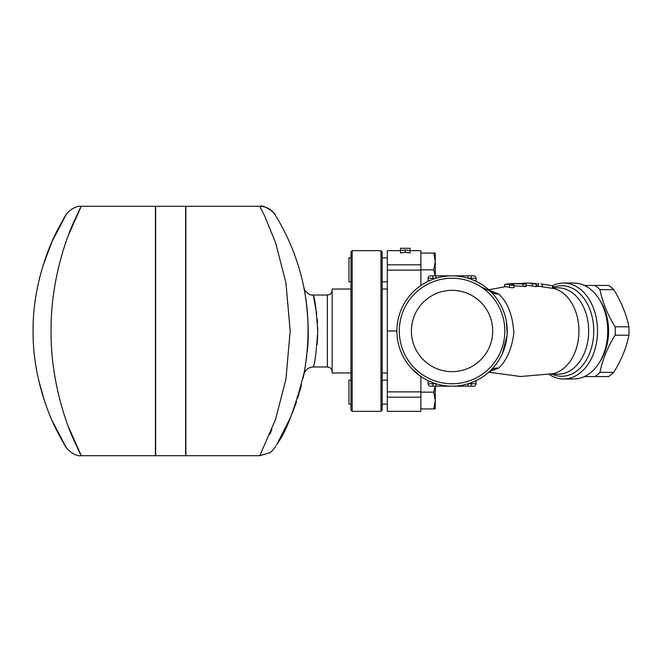 <?xml version="1.0" encoding="UTF-8"?>
<svg xmlns="http://www.w3.org/2000/svg" width="662" height="662" viewBox="0 0 662 662"><rect width="100%" height="100%" fill="white"/><g stroke="black" fill="none" stroke-linecap="round" stroke-linejoin="round"><path stroke-width="0.99" d="M307.317 350.405L307.756 344.521M308.07 337.512L308.161 332.845M308.144 327.616L307.987 322.005M307.706 316.651L306.2 301.558M305.513 296.841L304.446 290.618M303.833 287.482C303.461 283.228 310.925 322.998 307.209 351.605M306.738 356.106L306.241 360.087M305.488 365.292L304.959 368.486M304.503 371.076L304.305 372.102M313.209 295.029L327.359 295.029L327.359 366.971L313.209 366.971C314.74 364.845 316.254 352.846 317.76 331C316.254 309.137 314.74 297.147 313.209 295.029C308.087 295.914 303.378 288.74 303.808 287.349M313.325 295.492L316.75 313.987M317.255 318.927L317.545 323.048M317.719 327.616L317.743 333.118M317.694 335.477L317.123 344.563M303.932 374.03L303.064 378.184M301.516 384.771L300.085 390.183M299.985 390.53L299.456 392.409M299.034 393.832L297.718 398.094M296.601 401.495L292.405 412.898M290.494 417.523L277.419 443.35C286.058 432.278 295.045 408.413 304.371 371.763C310.627 335.336 308.889 300.937 299.158 268.573C289.559 236.011 274.796 214.687 275.094 214.811L275.094 214.811A17.99 17.99 148.2 0 0 259.81 206.296L264.684 215.994L275.591 242.772L285.926 282.715L290.179 331L285.918 379.309L275.574 419.286L259.81 455.704L185.865 455.704L185.865 206.296L259.81 206.296C264.097 204.136 276.782 214.455 275.111 214.836M280.374 223.797L280.961 224.857M282.36 227.455L283.559 229.731M278.685 441.19L276.534 444.831M275.839 445.981L275.409 446.684M275.177 447.065L275.119 447.164C275.657 446.61 271.759 451.947 269.649 452.775L259.81 455.704M492.71 331A40.647 40.647 0 0 1 431.732 366.202A40.647 40.647 0 0 1 431.732 295.798A40.647 40.647 0 0 1 492.71 331M594.824 376.562L608.585 376.562A50.362 35.607 -90 0 0 613.732 372.358C621.419 359.971 626.475 347.591 628.9 335.204A50.362 35.607 -90 0 0 628.9 326.796C626.475 314.409 621.419 302.029 613.732 289.642A50.362 35.607 -90 0 0 608.585 285.438L594.824 285.438A50.362 35.607 90 0 1 599.971 289.642C602.403 302.029 607.459 314.409 615.139 326.796A50.362 35.607 90 0 1 615.139 335.204C607.459 347.591 602.403 359.971 599.971 372.358A50.362 35.607 90 0 1 594.824 376.562L584.405 376.562M584.405 285.438L594.824 285.438M599.995 361.493A44.362 31.371 -90 0 0 599.995 300.507M599.971 289.642L613.732 289.642M615.139 326.796L628.9 326.796M599.971 372.358L613.732 372.358M615.139 335.204L628.9 335.204M350.976 281.838L348.94 281.838L348.94 257.857L350.976 257.857M435.141 275.839L433.776 269.848L435.273 261.457L435.273 275.839L435.977 275.839L435.273 275.839M435.273 253.058L435.273 261.457L433.776 253.058L435.273 253.058M420.883 269.848L433.776 269.848M420.883 253.058L433.776 253.058M350.976 380.162L348.94 380.162L348.94 404.143L350.976 404.143M468.15 386.161L452.063 386.161A55.161 55.161 0 0 0 468.15 383.761L468.15 386.161L471.245 386.161L471.245 383.761L468.15 383.761A55.161 55.161 0 0 1 452.063 386.161L468.15 386.161L435.977 386.161L435.977 383.761L432.874 383.761L432.874 386.161L430.474 386.161L435.977 386.161L435.273 386.161L435.273 400.543L433.776 392.152L435.141 386.161M435.273 408.942L433.776 408.942L435.273 400.543L435.273 408.942M420.883 408.942L433.776 408.942M420.883 392.152L433.776 392.152M473.644 386.161L471.245 386.161L473.644 386.161A2.4 2.4 0 0 0 476.044 383.761L476.044 380.675L473.446 381.842M471.245 382.71A55.161 55.161 0 0 0 471.89 382.471A55.161 55.161 0 0 1 471.245 382.71L476.044 380.675L471.245 382.71L471.245 383.761L476.044 383.761M476.036 380.675L474.571 381.353M476.028 281.317L476.044 278.239A2.4 2.4 0 0 0 473.644 275.839L430.474 275.839A2.4 2.4 0 0 0 428.082 278.239A2.4 2.4 0 0 1 430.474 275.839L432.874 275.839L432.874 278.239L435.977 278.239L435.977 275.839L452.063 275.839L435.977 275.839M468.15 275.839L468.15 278.239L471.245 278.239L471.245 279.29A55.161 55.161 0 0 1 471.27 279.298L475.928 281.276M431.947 279.645L432.874 279.29L432.874 278.239L428.082 278.239A2.4 2.4 0 0 1 430.474 275.839A2.4 2.4 0 0 0 428.082 278.239L428.082 281.325L430.672 280.158M432.874 279.29L428.082 281.325M430.474 386.161A2.4 2.4 0 0 1 428.082 383.761A2.4 2.4 0 0 0 430.474 386.161A2.4 2.4 0 0 1 428.082 383.761A2.4 2.4 0 0 0 430.474 386.161M431.947 382.355L428.082 380.675L428.082 383.761L432.874 383.761L432.874 382.71L428.082 380.675M405.293 249.988L400.502 250.608L400.502 248.283L410.092 248.283L410.092 250.608L405.293 249.988L405.293 252.33L400.502 252.942L400.502 250.608M405.293 252.33L410.092 252.942L410.092 250.608M522.268 283.286L524.652 283.212A47.929 33.886 90 0 1 527.771 283.079A47.929 33.886 90 0 1 532.281 283.617C535.591 284.188 536.725 284.23 535.674 283.75A47.796 33.795 -90 0 0 531.809 283.237M536.369 286.456L536.369 284.015L535.674 283.75M535.674 286.174C536.716 286.687 535.591 286.646 532.281 286.042A45.529 32.19 -90 0 0 527.755 285.479L526.199 285.446M540.829 283.99A47.085 33.299 90 0 1 541.69 284.081A47.085 33.299 90 0 1 542.286 284.155L549.063 285.157M536.344 284.048A47.085 33.299 90 0 1 538.189 283.924M538.893 283.799L538.189 283.775L538.189 286.191M553.159 285.992L553.159 288.458L538.893 286.216M538.595 286.323A44.685 31.594 -90 0 0 536.369 286.464M524.577 283.493L511.205 283.601L523.021 283.948C526.464 284.205 526.985 284.056 524.577 283.493L526.199 283.94L526.199 286.381M524.577 285.91C526.985 286.505 526.464 286.663 523.021 286.389L514.159 285.827M504.502 286.762L504.767 284.387L507.175 284.172L509.492 284.892C512.024 285.463 513.53 285.43 514.026 284.784L510.038 283.708L511.627 283.816M514.026 287.234C513.53 287.896 512.016 287.929 509.492 287.325L505.826 286.588L488.738 289.807A55.161 55.161 0 0 0 472.701 279.852A55.161 55.161 0 0 1 488.738 289.807M514.159 287.407L514.026 284.784M498.064 300.573L500.654 304.901M504.825 314.913L505.214 316.254M506.438 321.749L507.15 333.714M507.026 335.56L506.38 340.566M506.041 342.328L502.301 353.773M501.266 355.916L499.165 359.706M498.867 360.186L498.056 361.444M399.302 331A52.761 52.761 0 0 1 478.444 285.305A52.761 52.761 0 0 1 478.444 376.695A52.761 52.761 0 0 1 399.302 331M396.902 331A55.161 55.161 0 0 0 479.636 378.772A55.161 55.161 0 0 0 479.636 283.228A55.161 55.161 0 0 0 396.902 331L387.311 331L387.311 411.342L420.883 411.342L420.883 376.504A55.161 55.161 0 0 1 411.946 368.858L420.883 376.488M494.109 295.302L494.704 296.013M498.097 300.614L500.166 304.007M504.609 314.235L505.511 317.396M506.389 321.492L507.142 333.962M507.034 335.543L502.4 353.541M500.803 356.81L499.744 358.721M498.651 360.533L496.682 363.421M494.274 366.508L490.319 370.728A14.39 11.461 46.1 0 1 498.61 368.089C506.554 360.848 511.635 349.205 513.861 333.176C512.744 315.186 507.663 302.095 498.61 293.911A14.39 11.461 -46.1 0 1 490.319 291.272L480.852 286.787M549.195 374.394A47.962 33.919 -90 0 0 563.643 378.962A47.962 33.919 -90 0 0 597.554 331A47.962 33.919 -90 0 0 563.643 283.038A47.962 33.919 -90 0 0 552.373 285.761M488.738 372.193A55.161 55.161 0 0 1 473.959 381.626A55.161 55.161 0 0 0 488.738 372.193L520.589 376.521L552.696 373.74A43.171 30.526 -90 0 0 578.936 331A43.171 30.526 -90 0 0 553.159 288.359M563.643 283.038L573.813 283.038A47.962 33.919 90 0 1 607.733 331L607.733 331A47.962 33.919 90 0 1 573.813 378.962L563.643 378.962M489.334 371.655L498.61 368.089M498.61 293.911L489.334 290.345M411.946 293.142L412.997 292.058A55.161 55.161 0 0 0 411.946 293.142A55.161 55.161 0 0 1 412.997 292.058M452.063 275.839A55.161 55.161 0 0 0 435.977 278.239A55.161 55.161 0 0 1 452.063 275.839L452.03 275.839M414.404 290.701L411.954 293.134M420.883 285.496L420.883 250.658L410.092 250.658M400.502 250.658L387.311 250.658L387.311 331M155.644 331L155.644 455.704L185.625 455.704L185.625 206.296L155.644 206.296L155.644 331M44.718 401.644L38.785 380.758M39.389 278.694L39.919 276.567M42.931 265.884L52.215 241.158M55.848 233.421L58.57 228.092M60.035 225.361L61.185 223.276M62.493 220.967L63.966 218.452M65.166 216.449L66.134 214.869C66.581 212.899 74.798 205.311 81.459 206.296L155.405 206.296L155.405 455.704L81.459 455.704C74.922 456.846 66.365 448.828 66.159 447.164L66.175 447.189M52.066 241.506C67.301 212.444 69.824 207.314 59.638 226.098C49.187 244.328 32.529 285.785 33.1 331.008C32.529 376.264 49.203 417.714 59.654 435.935C69.808 454.67 67.276 449.515 52.066 420.494M66.001 446.908L65.646 446.345M65.091 445.427L64.346 444.194M63.734 443.151L62.12 440.371M61.309 438.947L60.399 437.309M59.249 435.191L58.082 432.989M57.122 431.111L55.815 428.513M55.145 427.122L52.43 421.313M380.956 411.342L382.156 410.142L382.156 251.858L380.956 250.658L380.956 411.342L352.176 411.342L352.176 250.658L380.956 250.658M352.176 250.658L350.976 251.858L350.976 410.142L352.176 411.342M269.914 434.222L271.966 429.117M68.509 427.048C82.477 458.203 84.802 463.731 75.476 443.631C65.877 424.069 50.56 379.583 51.082 331.008C50.56 282.467 65.861 237.972 75.46 218.41C84.81 198.244 82.493 203.764 68.509 234.952M350.976 372.971L332.15 372.971L332.15 289.029L350.976 289.029M476.044 278.239L471.245 278.239L471.245 275.839M532.281 283.617L532.281 286.042M552.456 285.918L552.456 288.384M542.286 284.536L542.286 286.994M523.021 283.948L523.021 286.389M504.767 284.387L504.767 286.72M509.492 284.892L509.492 287.325M420.883 376.504A55.161 55.161 0 0 1 411.946 368.858M552.083 374.171A45.273 32.016 -90 0 0 593.756 331A45.273 32.016 -90 0 0 553.159 287.382M553.159 287.829L558.14 287.829A43.171 30.526 90 0 1 588.667 331A43.171 30.526 90 0 1 558.14 374.171L550.47 374.171M387.311 391.879L420.883 391.879M387.311 270.121L420.883 270.121M387.311 264.817L420.883 264.817M387.311 397.183L420.883 397.183M313.209 366.971C308.277 367.311 305.141 369.868 303.808 374.634L303.866 374.378M387.311 257.857L382.156 257.857M387.311 281.838L382.156 281.838M387.311 380.162L382.156 380.162M387.311 404.143L382.156 404.143M527.779 283.079L531.818 283.237M551.429 285.57L541.69 284.081M505.768 284.18L510.129 283.7M536.369 285.951L538.189 286.116M327.359 295.029C330.264 294.739 331.861 293.142 332.15 290.229M327.359 366.971C330.264 367.261 331.861 368.858 332.15 371.771M387.311 289.029L382.156 289.029M387.311 372.971L382.156 372.971"/></g></svg>
